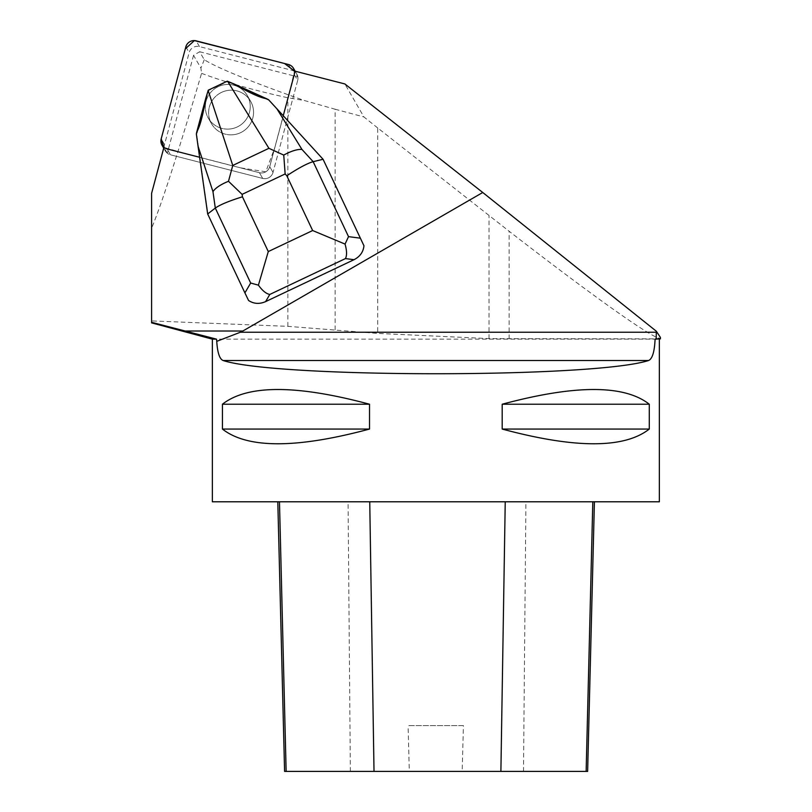 <?xml version="1.0" encoding="UTF-8"?>
<svg xmlns="http://www.w3.org/2000/svg" width="812" height="812" viewBox="0 0 812 812"><rect width="100%" height="100%" fill="white"/><g stroke="black" fill="none" stroke-linecap="round" stroke-linejoin="round"><path stroke-width="0.61" stroke-dasharray="4.06 3.04" d="M219.839 93.278A22.523 22.279 -30 0 0 211.577 123.779A22.523 22.279 -30 0 0 242.23 131.808A22.523 22.279 -30 0 0 250.593 101.256A22.523 22.279 -30 0 0 219.839 93.278M294.279 74.562L297.669 80.439L273.025 172.408A8.445 8.353 150 0 1 262.712 178.437L170.469 154.798A8.445 8.353 150 0 1 164.501 144.597L189.145 52.628A8.445 8.353 150 0 1 199.458 46.599L291.711 70.238A8.445 8.353 150 0 1 297.669 80.439L273.025 172.408L269.716 166.673L294.36 74.704A8.445 8.353 -30 0 0 294.512 71.05L288.514 96.526L274.842 147.53L265.798 171.799L240.2 167.779L189.054 154.676L163.902 147.398A8.445 8.353 -30 0 0 167.16 149.063L259.404 172.702A8.445 8.353 -30 0 0 269.716 166.673A8.455 8.364 150 0 1 259.404 172.702L199.874 157.335L208.024 214.571L248.563 300.481M216.53 87.544A22.523 22.279 -30 0 0 208.268 118.044A22.523 22.279 -30 0 0 238.921 126.073A22.523 22.279 -30 0 0 247.284 95.511A22.523 22.279 -30 0 0 216.53 87.544M323.42 159.862L283.205 115.903L269.716 166.673L273.025 172.408A8.455 8.364 -30 0 1 262.712 178.437L170.469 154.798L167.079 148.921M231.085 134.863A22.523 22.279 150 0 1 219.95 93.218A22.523 22.279 150 0 1 250.593 101.256A22.523 22.279 150 0 1 231.085 134.863M227.776 129.118A22.523 22.279 150 0 1 208.268 118.044A22.523 22.279 150 0 1 227.776 84.438A22.523 22.279 150 0 1 247.284 95.511A22.523 22.279 150 0 1 227.776 129.118M335.123 329.824L335.123 109.224L304.51 100.556C251.375 81.839 217.961 68.238 204.279 59.743L199.661 51.745L193.54 55.328L200.899 68.086L201.569 73.344C177.94 153.641 161.284 205.233 151.59 228.131L151.59 320.913L287.874 326.343L377.692 333.417L377.692 127.951L509.134 231.247C597.845 300.105 661.425 344.735 660.42 337.447M377.692 127.951L363.908 116.938L344.867 83.951M199.661 51.745L297.842 76.907L294.452 71.03M335.123 109.224L363.908 116.938M193.54 55.328L167.302 153.214A8.455 8.364 -30 0 0 170.469 154.798L167.16 149.063M294.36 74.704L297.669 80.439A8.455 8.364 -30 0 0 297.842 76.907M151.59 228.131L151.59 193.357M167.302 153.214L163.912 147.348M660.42 338.868L489.017 338.604L377.692 333.417M212.358 339.152L659.354 339.152M151.59 320.913L151.59 322.303M659.354 501.786L212.358 501.786M502.192 404.224L502.192 429.061C575.251 448.681 624.286 448.681 649.285 429.061L649.285 404.224C624.286 384.604 575.251 384.604 502.192 404.224L649.285 404.224M222.427 404.224L222.427 429.061C247.427 448.681 296.451 448.681 369.521 429.061L369.521 404.224C296.451 384.604 247.427 384.604 222.427 404.224L369.521 404.224M279.47 501.786L594.414 501.786L279.47 501.786M587.634 771.4L462.17 771.4L463.419 725.634L408.071 725.634L463.419 725.634M284.586 771.4L409.309 771.4L408.071 725.634M409.309 771.4L462.17 771.4M222.427 429.061L369.521 429.061M502.192 429.061L649.285 429.061M204.279 59.743L200.899 68.086M201.569 73.344C225.249 82.205 254.014 90.345 287.874 97.775L304.51 100.556M207.679 213.982L208.024 214.571M283.286 116.035L268.894 100.302L227.502 81.535L208.471 90.558L196.697 134.528L199.955 157.467M268.549 99.703L268.894 100.302M196.352 133.929L196.697 134.528M199.458 46.599L196.149 40.854M288.392 64.493L291.711 70.238M164.501 144.597L161.192 138.862M185.836 46.883L189.145 52.628M262.712 178.437L259.404 172.702L262.712 178.437M523.496 771.4L525.912 501.786M350.368 771.4L348.064 501.786M287.874 326.343L287.874 97.775M489.017 338.604L489.017 215.647M509.134 338.868L509.134 231.247M165.323 150.91L163.709 148.109M296.847 74.125L295.172 71.212M250.593 101.256L247.284 95.511L250.593 101.256M211.577 123.779L208.268 118.044L211.577 123.779"/><path stroke-width="1.22" d="M288.392 64.493L196.149 40.854A8.445 8.353 -30 0 0 185.836 46.883L161.192 138.862A8.445 8.353 -30 0 0 163.902 147.398L161.202 138.832L185.298 48.872L194.383 40.6L284.565 63.519L294.512 71.05A8.445 8.353 -30 0 0 288.392 64.493M363.959 245.772L323.075 159.274L363.959 245.772C363.309 251.974 359.99 256.622 354.012 259.698L265.605 301.617C259.434 304.287 253.76 303.911 248.563 300.481L244.909 292.878L250.675 283.023L215.302 208.065C220.011 204.736 229.055 200.98 242.443 196.798L268.285 251.568L258.409 285.164C262.398 290.686 266.194 293.782 269.787 294.452L265.605 301.617M199.61 157.264L167.079 148.921A8.455 8.364 150 0 1 163.912 147.348L151.59 193.357L151.59 322.303L216.52 339.152L212.358 339.152L151.58 322.871L151.59 322.303M656.187 338.868L660.42 338.868L660.42 337.447L656.34 331.245L656.187 338.868L655.091 339.152C654.523 351.748 652.361 358.863 648.605 360.508C594.252 378.148 277.46 378.148 223.107 360.508C219.595 359.107 217.474 352.723 216.743 341.355L240.362 332.23A382.929 28.379 0 0 0 242.818 331.022L482.754 192.495L344.867 83.951L294.452 71.03A8.455 8.364 150 0 1 294.279 74.562L283.246 115.73M656.34 331.245L482.754 192.495M660.42 338.868L655.091 339.152M216.52 339.152L216.743 341.355M212.358 339.152L212.358 501.786L659.354 501.786L659.354 339.152M369.521 404.224L369.521 429.061C296.451 448.681 247.427 448.681 222.427 429.061L222.427 404.224C247.427 384.604 296.451 384.604 369.521 404.224L222.427 404.224M649.285 404.224L649.285 429.061C624.286 448.681 575.251 448.681 502.192 429.061L502.192 404.224C575.251 384.604 624.286 384.604 649.285 404.224L502.192 404.224M277.805 501.786L284.586 771.4L587.634 771.4L594.414 501.786M369.521 429.061L222.427 429.061M649.285 429.061L502.192 429.061M207.679 213.982L215.302 208.065L212.957 191.602L198.037 146.18L207.679 213.982L244.909 292.878M348.521 236.637L345.059 244.087L312.65 230.537L286.809 175.768C298.542 168.043 307.322 163.344 313.158 161.679L323.075 159.274L276.902 108.788L301.942 149.418L313.158 161.679L348.521 236.637L360.305 238.17M354.012 259.698L345.455 258.581C347.039 255.455 346.907 250.624 345.059 244.087M258.409 285.164L250.675 283.023M266.62 98.739L235.003 84.397C249.67 92.984 260.216 97.765 266.62 98.739L268.549 99.703L276.902 108.788M198.037 146.18L196.352 133.929L196.798 131.838C199.996 126.317 203 115.111 205.801 98.242L196.798 131.838M205.801 98.242L208.258 90.183L227.289 81.159L235.003 84.397M283.743 155.082L285.144 173.951L242.098 194.362L228.487 181.279L232.77 165.445L268.914 148.312L283.743 155.082C291.203 151.032 297.263 149.144 301.942 149.418M212.957 191.602C215.535 187.897 220.712 184.456 228.487 181.279M184.892 331.022L242.818 331.022M656.34 332.23L240.362 332.23M648.605 360.508L223.107 360.508M286.139 771.4L279.47 501.786M374.017 771.4L369.744 501.786M500.892 771.4L505.237 501.786M586.142 771.4L592.811 501.786M345.455 258.581L269.787 294.452M286.809 175.768L285.144 173.951M242.098 194.362L242.443 196.798M268.285 251.568L312.65 230.537M208.156 90.518L232.77 165.445M268.914 148.312L227.614 81.291M163.709 148.109L162.014 145.165M295.172 71.212L293.538 68.391"/></g></svg>
